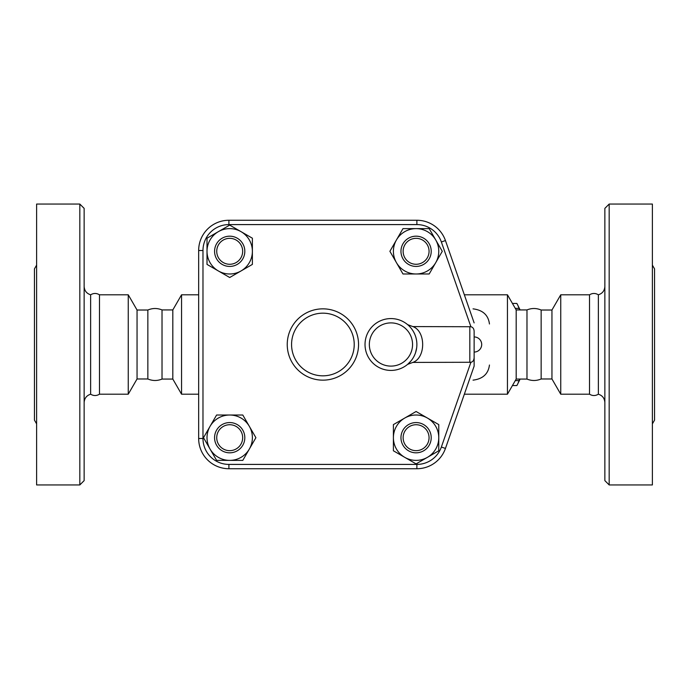 <?xml version="1.0" encoding="UTF-8"?>
<svg xmlns="http://www.w3.org/2000/svg" width="689" height="689" viewBox="0 0 689 689"><rect width="100%" height="100%" fill="white"/><g stroke="black" fill="none" stroke-linecap="round" stroke-linejoin="round"><path stroke-width="1.03" d="M162.018 309.929L172.818 309.929L172.818 379.071L162.018 379.071L162.018 309.929C157.281 308.009 152.562 308.035 147.851 310.024L137.051 310.024L128.257 294.806L99.483 294.806C96.52 293.023 93.566 293.023 90.629 294.806C86.573 293.488 84.411 290.698 84.144 286.435M162.018 379.071C157.281 380.991 152.562 380.965 147.851 378.976L147.851 310.024M147.851 378.976L137.051 378.976L137.051 310.024M137.051 378.976L128.257 394.194L128.257 294.806M128.257 394.194L99.483 394.194L99.483 294.806M99.483 394.194C96.52 395.977 93.566 395.977 90.629 394.194L90.629 294.806M84.144 344.5L84.144 480.621L79.821 484.944L79.821 204.056L84.144 208.379L84.144 344.5M79.821 484.944L36.612 484.944L36.612 204.056L79.821 204.056M36.612 423.864L34.45 420.118L34.45 268.882L36.612 265.136M172.818 379.071L181.552 394.194L181.552 294.806L172.818 309.929M407.647 324.657L412.857 326.586L470.897 326.732C472.852 327.197 473.937 328.696 474.135 331.237L474.135 336.938A7.562 7.562 0 0 1 481.697 344.5A7.562 7.562 0 0 1 474.135 352.062L474.135 366.109L445.447 448.444L474.135 366.109L474.135 357.763C473.843 360.459 472.757 361.958 470.897 362.268L412.857 362.414L407.647 364.343L411.092 360.829M474.135 322.891L445.447 240.556A30.247 30.247 0 0 0 416.879 220.265L228.903 220.265A30.247 30.247 0 0 0 198.656 250.512L198.656 438.488A30.247 30.247 0 0 0 228.903 468.735L416.879 468.735A30.247 30.247 0 0 0 445.447 448.444L441.365 447.023A25.924 25.924 0 0 1 416.879 464.412L416.879 468.735M207.01 264.404L207.01 238.205L218.353 231.659A22.685 22.685 0 0 0 218.353 270.949L207.01 264.404M218.353 231.659L229.695 225.105L241.038 231.659A22.685 22.685 0 0 0 218.353 231.659M241.038 231.659L252.381 238.205L252.381 251.304A22.685 22.685 0 0 0 241.038 231.659M402.987 228.619L429.187 228.619L435.732 239.961A22.685 22.685 0 0 0 396.442 239.961L402.987 228.619M435.732 239.961L442.286 251.304L435.732 262.647A22.685 22.685 0 0 0 435.732 239.961M435.732 262.647L429.187 273.989L416.087 273.989A22.685 22.685 0 0 0 435.732 262.647M438.772 424.596L438.772 450.795L427.43 457.341A22.685 22.685 0 0 0 427.43 418.051L438.772 424.596M427.43 457.341L416.087 463.895L404.744 457.341A22.685 22.685 0 0 0 427.43 457.341M404.744 457.341L393.402 450.795L393.402 437.696A22.685 22.685 0 0 0 404.744 457.341M252.381 251.304L252.381 264.404L241.038 270.949A22.685 22.685 0 0 0 252.381 251.304M241.038 270.949L229.695 277.503L218.353 270.949A22.685 22.685 0 0 0 241.038 270.949M229.695 266.428A15.124 15.124 0 0 0 242.795 243.742A15.124 15.124 0 0 0 216.604 243.742A15.124 15.124 0 0 0 229.695 266.428M229.695 264.266A12.962 12.962 0 0 1 218.473 244.819A12.962 12.962 0 0 1 240.926 244.819A12.962 12.962 0 0 1 229.695 264.266M416.087 273.989L402.987 273.989L396.442 262.647A22.685 22.685 0 0 0 416.087 273.989M396.442 262.647L389.896 251.304L396.442 239.961A22.685 22.685 0 0 0 396.442 262.647M400.964 251.304A15.124 15.124 0 0 0 423.649 264.404A15.124 15.124 0 0 0 423.649 238.205A15.124 15.124 0 0 0 400.964 251.304M403.125 251.304A12.962 12.962 0 0 1 422.572 240.073A12.962 12.962 0 0 1 422.572 262.535A12.962 12.962 0 0 1 403.125 251.304M393.402 437.696L393.402 424.596L404.744 418.051A22.685 22.685 0 0 0 393.402 437.696M404.744 418.051L416.087 411.497L427.43 418.051A22.685 22.685 0 0 0 404.744 418.051M416.087 422.572A15.124 15.124 0 0 0 402.987 445.258A15.124 15.124 0 0 0 429.187 445.258A15.124 15.124 0 0 0 416.087 422.572M416.087 424.734A12.962 12.962 0 0 1 427.318 444.181A12.962 12.962 0 0 1 404.865 444.181A12.962 12.962 0 0 1 416.087 424.734M242.795 460.381L216.604 460.381L210.05 449.039A22.685 22.685 0 0 0 249.349 449.039L242.795 460.381M210.05 449.039L203.505 437.696L210.05 426.353A22.685 22.685 0 0 0 210.05 449.039M210.05 426.353L216.604 415.011L229.695 415.011A22.685 22.685 0 0 0 210.05 426.353M229.695 415.011L242.795 415.011L249.349 426.353A22.685 22.685 0 0 0 229.695 415.011M249.349 426.353L255.895 437.696L249.349 449.039A22.685 22.685 0 0 0 249.349 426.353M244.819 437.696A15.124 15.124 0 0 0 222.134 424.596A15.124 15.124 0 0 0 222.134 450.795A15.124 15.124 0 0 0 244.819 437.696M242.666 437.696A12.962 12.962 0 0 1 223.219 448.927A12.962 12.962 0 0 1 223.219 426.465A12.962 12.962 0 0 1 242.666 437.696M409.972 326.879L411.057 328.119M412.263 329.73L413.167 331.125M413.478 331.659L414.563 333.795M415.2 335.31L415.596 336.447M416.879 344.026L416.845 345.861M416.673 347.79L415.57 352.647M414.494 355.36L413.538 357.229M412.771 358.504L412.237 359.305M416.879 344.5A25.924 25.924 0 0 0 390.956 318.576A25.924 25.924 0 0 0 365.024 344.5A25.924 25.924 0 0 0 390.956 370.424A25.924 25.924 0 0 0 416.879 344.5A25.924 25.924 0 0 0 390.956 318.576A25.924 25.924 0 0 0 365.024 344.5A25.924 25.924 0 0 0 390.956 370.424A25.924 25.924 0 0 0 416.879 344.5M474.135 331.237L474.135 357.763M412.857 362.414C425.931 357.849 425.931 331.151 412.857 326.586M328.644 468.735L321.246 468.735M519.678 309.929L519.058 308.371A44.837 11.601 -90 0 0 517.568 304.788L519.695 309.094A39.971 10.344 90 0 1 520.092 309.929M520.092 379.071A39.971 10.344 90 0 1 519.695 379.906L517.568 384.212A44.837 11.601 -90 0 0 519.058 380.629L519.678 379.071M516.853 303.444L512.444 303.444L516.853 303.444A44.837 11.601 -90 0 1 517.568 304.788M512.444 385.556L516.853 385.556A44.837 11.601 -90 0 0 517.568 384.212M515.277 380.629L519.058 380.629M515.277 308.371L519.058 308.371M473.042 308.853C482.851 310.076 488.32 315.123 489.448 323.976M489.448 365.024C488.32 373.877 482.851 378.924 473.042 380.147M516.182 379.071L516.182 309.929L526.982 309.929L526.982 379.071L516.182 379.071L507.449 394.194L507.449 294.806L464.352 294.806M526.982 379.071C531.719 380.991 536.438 380.965 541.149 378.976L541.149 310.024C536.438 308.035 531.719 308.009 526.982 309.929M541.149 378.976L551.949 378.976L551.949 310.024L541.149 310.024M551.949 378.976L560.743 394.194L560.743 294.806L551.949 310.024M560.743 394.194L589.517 394.194L589.517 294.806L560.743 294.806M589.517 394.194C592.471 395.977 595.425 395.977 598.371 394.194L598.371 294.806C602.427 293.488 604.589 290.698 604.856 286.435M604.856 344.5L604.856 480.621L609.179 484.944L609.179 204.056L604.856 208.379L604.856 344.5M609.179 484.944L652.388 484.944L652.388 204.056L609.179 204.056M652.388 423.864L654.55 420.118L654.55 268.882L652.388 265.136M358.547 344.5A35.647 35.647 0 0 0 305.072 313.624A35.647 35.647 0 0 0 305.072 375.376A35.647 35.647 0 0 0 358.547 344.5M416.879 464.412L228.903 464.412A25.924 25.924 0 0 1 202.979 438.488L198.656 438.488M202.979 438.488L202.979 250.512L198.656 250.512M202.979 250.512A25.924 25.924 0 0 1 228.903 224.588L416.879 224.588A25.924 25.924 0 0 1 441.365 241.977L445.447 240.556M441.365 241.977L470.897 326.732M228.903 464.412L228.903 468.735M470.897 362.268L441.365 447.023M228.903 224.588L228.903 220.265M416.879 224.588L416.879 220.265M412.556 344.5A21.609 21.609 0 0 1 380.147 363.215A21.609 21.609 0 0 1 380.147 325.785A21.609 21.609 0 0 1 412.556 344.5M469.82 326.586L469.82 362.414M354.224 344.5A31.332 31.332 0 0 1 307.225 371.629A31.332 31.332 0 0 1 307.225 317.371A31.332 31.332 0 0 1 354.224 344.5M90.629 394.194C86.573 395.512 84.411 398.302 84.144 402.565M198.656 294.806L181.552 294.806M198.656 394.194L181.552 394.194M507.449 394.194L464.352 394.194M516.182 309.929L507.449 294.806M589.517 294.806C592.471 293.023 595.425 293.023 598.371 294.806M598.371 394.194C602.427 395.512 604.589 398.302 604.856 402.565"/></g></svg>
